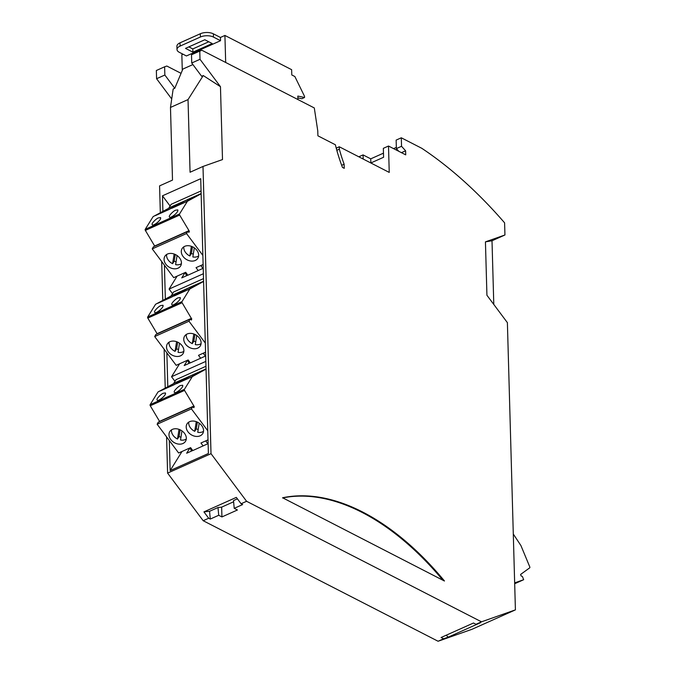 <?xml version="1.0" encoding="UTF-8"?>
<svg xmlns="http://www.w3.org/2000/svg" width="675" height="675" viewBox="0 0 675 675"><rect width="100%" height="100%" fill="white"/><g stroke="black" fill="none" stroke-linecap="round" stroke-linejoin="round"><path stroke-width="1.01" d="M202.972 268.397L201.268 266.245L201.665 265.148M186.595 275.721L185.127 272.548M154.778 246.223L145.361 230.403A0.92 0.532 65.9 0 1 145.235 229.314L179.525 213.983A0.92 0.532 65.9 0 0 179.651 215.063L189.363 231.289L189 232.327L187.625 231.533L153.343 246.864L152.246 248.889L173.728 277.644L185.701 272.287L187.886 275.214L203.226 268.279M185.043 272.59L181.752 277.881L187.844 275.155M177.112 276.134L169.096 289.069L172.547 293.684M203.377 273.729L169.096 289.069M204.128 352.814L203.723 353.919L205.419 356.062M187.591 360.214L189.059 363.386M205.672 355.953L190.342 362.888L188.148 359.961L176.175 365.318L154.693 336.563L155.79 334.538L190.08 319.199L188.975 321.224L205.31 343.086M190.299 362.829L184.207 365.555L187.49 360.256M179.567 363.808L171.543 376.734L205.824 361.403M159.671 421.571L150.263 405.751A0.92 0.532 65.9 0 1 150.137 404.663L184.418 389.323A0.92 0.532 65.9 0 0 184.545 390.412L194.257 406.637L193.894 407.675L192.527 406.873L158.237 422.212L157.14 424.238L178.63 452.993L190.603 447.635L192.788 450.562L208.119 443.627M189.945 447.93L186.654 453.229L192.746 450.503M206.592 440.48L206.17 441.593L207.866 443.737M191.523 451.052L190.055 447.879M169.307 440.522L170.151 470.602L182.022 451.474M170.151 470.602L208.398 453.49L200.72 178.706L162.472 195.809L170.092 206.01M297.886 97.9L301.784 98.744L304.543 97.504L304.509 96.289L294.865 76.537L291.786 74.959L291.642 69.685L224.918 35.446L225.678 62.471M220.531 40.703L186.418 55.957L179.347 52.329A9.239 4.404 -1.6 0 1 177.002 49.503A9.239 4.404 -1.6 0 1 180.09 46.094L200.416 36.998A9.239 4.404 -1.6 0 1 213.46 37.066L220.531 40.703L220.438 37.454L224.918 35.446M177.002 49.503L176.909 46.254A9.239 4.404 -1.6 0 1 179.997 42.846L200.332 33.75A9.239 4.404 -1.6 0 1 213.368 33.826L220.438 37.454M192.907 52.169L212.203 43.538L204.82 39.749L185.524 48.381L192.907 52.169L192.814 48.921L208.778 41.783M188.857 46.896L192.814 48.921M304.543 97.504L297.835 96.069L297.928 99.554M237.406 498.842L233.508 500.58L234.217 508.343L237.431 509.988L221.923 516.932L218.708 515.278L218 507.524L221.653 507.136L221.923 516.932M191.506 54.776L199.775 51.081L200.002 59.299L220.463 86.687L203.243 75.549L201.639 76.267L191.734 63.003L191.506 54.776M341.685 165.316L344.132 164.219L344.242 168.328L342.47 167.417A112.252 64.707 -114.1 0 1 335.391 144.779L317.908 135.81L317.773 130.933L314.297 107.949L201.968 50.304L199.775 51.081M442.868 580.205A253.581 146.171 65.9 0 0 282.572 497.947M444.445 581.015L282.614 497.77A253.581 146.171 -114.1 0 1 444.285 580.762L444.445 581.015M171.543 376.734L174.994 381.358M182.284 70.445L181.845 54.717L182.993 54.202M192.907 64.572L182.866 69.061L174.766 88.29L173.163 89.007L170.48 107.443L188.03 99.588L190.063 172.243L202.998 166.455L211.013 453.676L246.594 501.289L481.503 621.827L515.413 609.871L471.994 629.294L438.083 641.25L203.175 520.712L167.602 473.099L166.59 436.877M448.124 637.183L480.516 622.696L475.985 624.299L473.487 623.008L441.096 637.504L443.593 638.786L448.124 637.183L446.31 635.167M234.217 508.343L242.663 504.562L241.076 503.752L236.326 497.391L203.934 511.886L208.693 518.248L210.271 519.058L209.562 511.296L203.934 511.886M233.618 501.787L221.653 507.136M218 507.524L209.562 511.296M210.271 519.058L218.708 515.278M398.824 151.327L396.377 148.601L401.541 146.289L405.608 150.803L405.726 154.862L388.505 146.028L383.332 148.34L383.586 157.267L370.845 162.97M396.377 148.601L396.141 140.105L401.304 137.793L401.541 146.289M401.439 152.668L405.608 150.803M336.825 150.297L339.339 149.167A107.637 62.041 65.9 0 0 344.132 164.219M191.734 63.003L200.002 59.299M220.463 86.687L222.505 159.578L202.998 166.455M188.03 99.588L203.243 75.549M162.472 195.809L162.903 211.267M164.413 265.174L165.35 298.941M166.86 352.848L167.805 386.615M181.069 73.339L166.818 66.032L164.624 66.8L164.852 75.026L174.766 88.29M164.852 75.026L156.583 78.722L156.355 70.504L164.624 66.8M388.505 146.028L389.239 172.412L339.272 146.77L336.521 148.002L336.555 149.31M339.272 146.77L339.339 149.167M396.343 147.395L393.576 148.635M383.468 153.157L370.744 158.844L363.057 154.904L363.175 159.03M370.862 162.962L370.744 158.844M515.413 609.871L507.389 322.65L486.928 295.262L485.435 241.861L504.942 234.984L492.007 240.764L493.788 304.45M485.435 241.861L492.007 240.764M401.304 137.793L421.799 148.306A369.562 213.03 -114.1 0 1 504.596 222.834L504.942 234.984M160.329 212.676L159.578 185.878L172.505 180.098L170.48 107.443M165.223 388.024L164.143 349.211M162.776 300.35L161.688 261.537M167.602 473.099L211.013 453.676M171.712 98.972L156.583 78.722M363.057 154.904L358.813 156.803M481.503 621.827L475.985 624.299M443.593 638.786L438.083 641.25M208.693 518.248L203.175 520.712M241.076 503.752L246.594 501.289M150.137 404.663L158.018 391.964L176.656 381.991L177.112 383.088M205.959 366.28L176.048 379.654L173.745 383.366M158.018 391.964L176.588 382.092M163.384 393.238L165.417 392.926C166.691 395.305 157.731 401.903 157.283 400.106C155.402 399.322 161.941 393.306 163.384 393.238M180.613 385.535L182.647 385.223C183.921 387.602 174.96 394.2 174.513 392.403C172.631 391.61 179.17 385.602 180.613 385.535M176.656 381.991L189.515 376.312L173.787 384.91L192.333 374.979L206.035 368.921M173.787 384.91L160.211 390.977M184.418 389.323L192.307 376.625L176.538 383.678M193.809 406.038L159.528 421.369M206.035 369.115L192.307 376.625M192.527 406.873L191.43 408.898L207.757 430.76M194.257 406.637L193.05 407.177M171.492 429.865A9.239 7.037 -148.2 0 0 173.239 435.544A9.239 7.037 -148.2 0 0 177.5 439.037L179.078 436.489A9.239 7.037 -148.2 0 0 180.959 437.214M181.963 430.878L180.512 440.016A9.239 7.037 -148.2 0 0 186.292 439.045M170.758 439.535A9.239 7.037 -148.2 0 0 185.498 441.323A9.239 7.037 -148.2 0 0 181.356 430.481A9.239 7.037 -148.2 0 0 169.796 431.587A9.239 7.037 -148.2 0 0 170.758 439.535M188.722 422.162A9.239 7.037 -148.2 0 0 190.468 427.832A9.239 7.037 -148.2 0 0 194.729 431.325L196.307 428.785A9.239 7.037 -148.2 0 0 198.188 429.502M199.193 423.174L197.741 432.312A9.239 7.037 -148.2 0 0 203.521 431.342M187.988 431.831A9.239 7.037 -148.2 0 0 202.728 433.62A9.239 7.037 -148.2 0 0 198.585 422.769A9.239 7.037 -148.2 0 0 187.026 423.875A9.239 7.037 -148.2 0 0 187.988 431.831M157.14 424.238L191.43 408.898M208.018 439.847L200.939 443.011L203.124 445.939M192.265 375.081L189.515 376.312M205.192 369.301L190.105 377.603M192.333 374.979L192.738 376.161M179.035 429.359L177.5 439.037M196.265 421.656L194.729 431.325M179.078 436.489L180.141 429.815M196.307 428.785L197.37 422.111M157.224 333.897L147.808 318.077A0.92 0.532 65.9 0 1 147.69 316.988L155.571 304.29L174.201 294.317L174.665 295.414M203.512 278.606L173.602 291.988L171.298 295.692M155.571 304.29L174.142 294.418M160.937 305.573L162.97 305.252C164.244 307.631 155.275 314.229 154.828 312.441C152.955 311.648 159.494 305.64 160.937 305.573M178.166 297.861L180.2 297.548C181.474 299.928 172.505 306.526 172.057 304.729C170.176 303.944 176.723 297.928 178.166 297.861M174.201 294.317L187.059 288.638L171.332 297.236L189.886 287.305L203.588 281.247M171.332 297.236L157.764 303.303M147.69 316.988L181.972 301.649L189.852 288.951L174.091 296.004M181.972 301.649A0.92 0.532 65.9 0 0 182.098 302.738L191.363 318.364L157.072 333.695M205.563 352.173L198.492 355.337L200.678 358.265M154.693 336.563L188.975 321.224M168.311 351.861A9.239 7.037 -148.2 0 0 183.052 353.658A9.239 7.037 -148.2 0 0 178.909 342.807A9.239 7.037 -148.2 0 0 167.349 343.913A9.239 7.037 -148.2 0 0 168.311 351.861M185.541 344.157A9.239 7.037 -148.2 0 0 200.281 345.946A9.239 7.037 -148.2 0 0 196.138 335.095A9.239 7.037 -148.2 0 0 184.579 336.201A9.239 7.037 -148.2 0 0 185.541 344.157M203.588 281.441L189.852 288.951M191.363 318.364L191.447 320.001L190.08 319.199M191.81 318.963L190.595 319.503M169.045 342.191A9.239 7.037 -148.2 0 0 170.792 347.87A9.239 7.037 -148.2 0 0 175.053 351.363L176.631 348.815A9.239 7.037 -148.2 0 0 178.512 349.54M179.516 343.204L178.065 352.35A9.239 7.037 -148.2 0 0 183.836 351.38M186.275 334.488A9.239 7.037 -148.2 0 0 188.021 340.166A9.239 7.037 -148.2 0 0 192.282 343.651L193.86 341.111A9.239 7.037 -148.2 0 0 195.742 341.828M196.746 335.5L195.294 344.638A9.239 7.037 -148.2 0 0 201.066 343.668M189.818 287.407L187.059 288.638M202.736 281.627L187.658 289.929M189.886 287.305L190.291 288.487M176.588 341.685L175.053 351.363M193.818 333.982L192.282 343.651M176.631 348.815L177.694 342.141M193.86 341.111L194.923 334.437M145.235 229.314L153.124 216.616L171.754 206.643L172.218 207.74M201.066 190.932L171.146 204.314L168.851 208.018M153.124 216.616L171.695 206.744M158.482 217.898L160.523 217.578C161.797 219.966 152.828 226.555 152.381 224.767C150.5 223.973 157.039 217.966 158.482 217.898M175.711 210.187L177.753 209.874C179.027 212.254 170.058 218.852 169.611 217.055C167.729 216.27 174.268 210.254 175.711 210.187M171.754 206.643L184.613 200.964L168.885 209.562L187.431 199.631L201.133 193.573M168.885 209.562L155.318 215.637M179.525 213.983L187.405 201.277L171.644 208.33M188.916 230.69L154.626 246.029M201.142 193.776L187.405 201.277M187.625 231.533L186.528 233.55L202.863 255.412M189.363 231.289L188.148 231.829M166.59 254.517A9.239 7.037 -148.2 0 0 168.337 260.196A9.239 7.037 -148.2 0 0 172.606 263.689L174.184 261.141A9.239 7.037 -148.2 0 0 176.065 261.866M177.069 255.538L175.618 264.676A9.239 7.037 -148.2 0 0 181.389 263.706M165.856 264.195A9.239 7.037 -148.2 0 0 180.605 265.984A9.239 7.037 -148.2 0 0 176.462 255.133A9.239 7.037 -148.2 0 0 164.903 256.238A9.239 7.037 -148.2 0 0 165.856 264.195M183.819 246.814A9.239 7.037 -148.2 0 0 185.566 252.492A9.239 7.037 -148.2 0 0 189.835 255.977L191.413 253.437A9.239 7.037 -148.2 0 0 193.286 254.163M194.299 247.826L192.847 256.964A9.239 7.037 -148.2 0 0 198.619 255.994M183.085 256.483A9.239 7.037 -148.2 0 0 197.834 258.272A9.239 7.037 -148.2 0 0 193.691 247.43A9.239 7.037 -148.2 0 0 182.132 248.527A9.239 7.037 -148.2 0 0 183.085 256.483M152.246 248.889L186.528 233.55M203.116 264.499L196.037 267.663L198.231 270.591M187.372 199.732L184.613 200.964M200.289 193.953L185.212 202.264M187.431 199.631L187.844 200.812M174.142 254.019L172.606 263.689M191.371 246.308L189.835 255.977M174.184 261.141L175.238 254.467M191.413 253.437L192.468 246.763M514.654 582.888L523.665 579.715L522.416 576.484L521.049 575.876L520.619 574.433L529.698 567.852A0.92 0.532 -114.1 0 0 529.765 566.865L520.931 545.586L513.295 534.026M520.627 574.467L521.049 574.282M523.665 579.715L514.679 583.732M180.09 46.094L179.997 42.846M200.332 33.75L200.416 36.998M213.46 37.066L213.368 33.826M150.263 405.751L184.545 390.412M147.808 318.077L182.098 302.738M145.361 230.403L179.651 215.063"/></g></svg>
